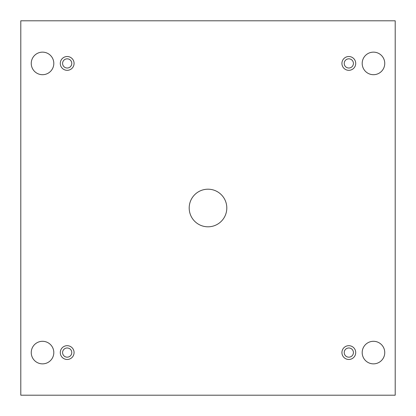 <?xml version="1.0" encoding="UTF-8"?>
<svg xmlns="http://www.w3.org/2000/svg" width="416" height="416" viewBox="0 0 416 416"><rect width="100%" height="100%" fill="white"/><g stroke="black" fill="none" stroke-linecap="round" stroke-linejoin="round"><path stroke-width="0.62" d="M395.2 20.8L20.8 20.8L20.8 395.2L395.2 395.2L395.2 20.8M67.184 359.471A6.895 6.895 0 0 1 61.209 349.133A6.895 6.895 0 0 1 73.154 349.133A6.895 6.895 0 0 1 67.184 359.471M348.816 359.471A6.895 6.895 0 0 1 342.846 349.133A6.895 6.895 0 0 1 354.791 349.133A6.895 6.895 0 0 1 348.816 359.471M348.816 70.314A6.895 6.895 0 0 1 342.846 59.972A6.895 6.895 0 0 1 354.791 59.972A6.895 6.895 0 0 1 348.816 70.314M67.184 70.314A6.895 6.895 0 0 1 61.209 59.972A6.895 6.895 0 0 1 73.154 59.972A6.895 6.895 0 0 1 67.184 70.314M53.81 63.419A11.284 11.284 0 0 0 36.889 53.648A11.284 11.284 0 0 0 36.889 73.19A11.284 11.284 0 0 0 53.81 63.419M384.753 63.419A11.284 11.284 0 0 0 367.832 53.648A11.284 11.284 0 0 0 367.832 73.19A11.284 11.284 0 0 0 384.753 63.419M53.81 352.581A11.284 11.284 0 0 0 36.889 342.81A11.284 11.284 0 0 0 36.889 362.352A11.284 11.284 0 0 0 53.81 352.581M384.753 352.581A11.284 11.284 0 0 0 367.832 342.81A11.284 11.284 0 0 0 367.832 362.352A11.284 11.284 0 0 0 384.753 352.581M208 189.197A18.803 18.803 0 0 1 224.286 217.402A18.803 18.803 0 0 1 191.714 217.402A18.803 18.803 0 0 1 208 189.197M62.587 352.581A4.597 4.597 0 0 1 69.482 348.598A4.597 4.597 0 0 1 69.482 356.559A4.597 4.597 0 0 1 62.587 352.581M344.219 352.581A4.597 4.597 0 0 1 351.114 348.598A4.597 4.597 0 0 1 351.114 356.559A4.597 4.597 0 0 1 344.219 352.581M344.219 63.419A4.597 4.597 0 0 1 351.114 59.441A4.597 4.597 0 0 1 351.114 67.402A4.597 4.597 0 0 1 344.219 63.419M62.587 63.419A4.597 4.597 0 0 1 69.482 59.441A4.597 4.597 0 0 1 69.482 67.402A4.597 4.597 0 0 1 62.587 63.419"/></g></svg>
